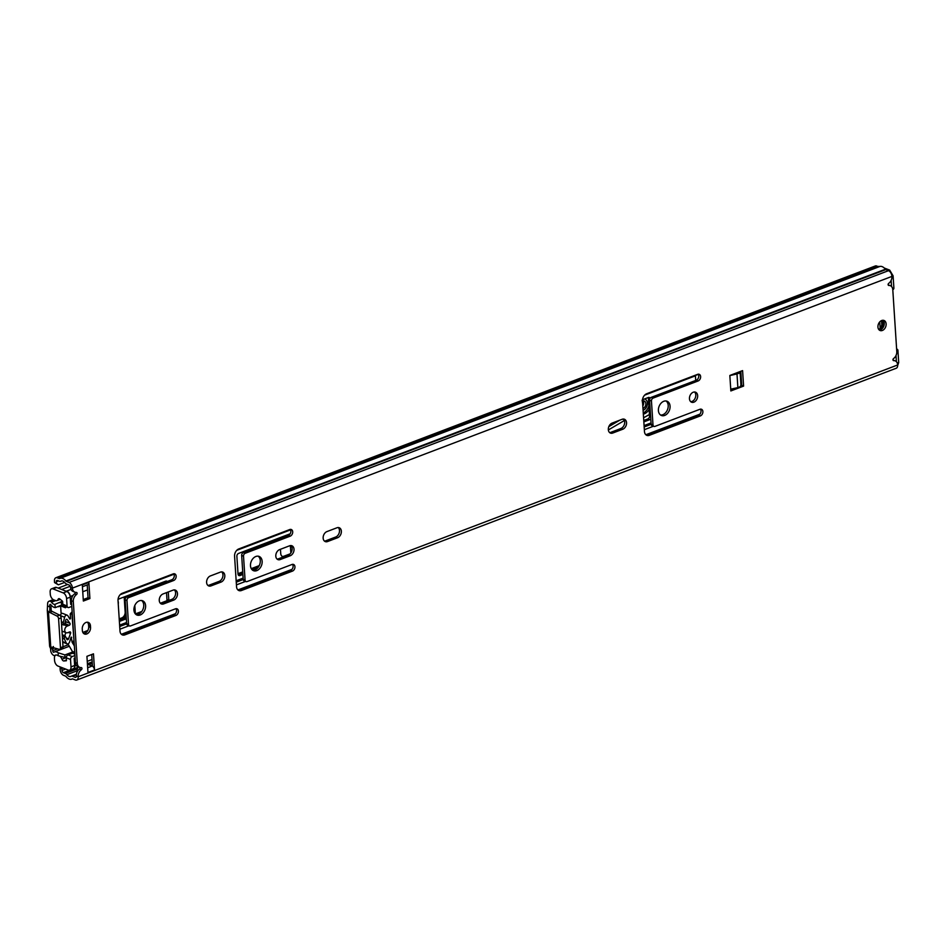 <?xml version="1.0" encoding="UTF-8"?>
<svg xmlns="http://www.w3.org/2000/svg" width="946" height="946" viewBox="0 0 946 946"><rect width="100%" height="100%" fill="white"/><g stroke="black" fill="none" stroke-linecap="round" stroke-linejoin="round"><path stroke-width="1.42" d="M886.13 323.934A5.392 3.879 111.5 0 0 884.013 320.469A5.392 3.879 111.5 0 0 879.804 321.853A5.392 3.879 111.5 0 0 877.935 327.056A5.392 3.879 111.5 0 0 880.064 330.509A5.392 3.879 111.5 0 0 884.274 329.125A5.392 3.879 111.5 0 0 886.13 323.934M879.153 329.941A6.468 4.647 111.5 0 0 883.032 320.304A5.392 3.879 -68.5 0 1 884.274 323.201A5.392 3.879 -68.5 0 1 879.201 329.977M608.325 429.626A5.392 3.879 111.5 0 0 610.454 433.091A5.392 3.879 111.5 0 0 612.748 433.043L622.764 429.236A5.392 3.879 111.5 0 0 626.465 424.186A5.392 3.879 111.5 0 0 624.419 419.244A5.392 3.879 111.5 0 0 622.125 419.279L612.109 423.099A5.392 3.879 111.5 0 0 608.325 429.626M623.414 419.043A5.392 3.879 -68.5 0 1 624.455 424.139A5.392 3.879 -68.5 0 1 620.907 428.503L610.891 432.31A5.392 3.879 -68.5 0 1 609.591 432.547M697.651 395.641A5.392 3.879 111.5 0 0 695.523 392.188A5.392 3.879 111.5 0 0 691.325 393.571A5.392 3.879 111.5 0 0 689.457 398.763A5.392 3.879 111.5 0 0 691.585 402.216A5.392 3.879 111.5 0 0 695.795 400.832A5.392 3.879 111.5 0 0 697.651 395.641M694.53 391.987A5.392 3.879 -68.5 0 1 695.795 394.908A5.392 3.879 -68.5 0 1 690.722 401.683M670.064 406.141A7.663 5.51 111.5 0 0 667.036 401.222A7.663 5.51 111.5 0 0 661.065 403.185A7.663 5.51 111.5 0 0 658.404 410.576A7.663 5.51 111.5 0 0 661.431 415.495A7.663 5.51 111.5 0 0 667.415 413.532A7.663 5.51 111.5 0 0 670.064 406.141M666.067 400.974A7.663 5.51 -68.5 0 1 668.207 405.408A7.663 5.51 -68.5 0 1 660.545 415.01M206.606 582.476A5.392 3.879 111.5 0 0 208.723 585.929A5.392 3.879 111.5 0 0 211.017 585.893L221.033 582.086A5.392 3.879 111.5 0 0 224.734 577.036A5.392 3.879 111.5 0 0 222.688 572.082A5.392 3.879 111.5 0 0 220.394 572.129L210.379 575.937A5.392 3.879 111.5 0 0 206.606 582.476M221.695 571.892A5.392 3.879 -68.5 0 1 222.724 576.977A5.392 3.879 -68.5 0 1 219.176 581.352L209.161 585.16A5.392 3.879 -68.5 0 1 207.86 585.397M159.259 600.485A5.392 3.879 111.5 0 0 161.376 603.95A5.392 3.879 111.5 0 0 163.67 603.903L173.686 600.095A5.392 3.879 111.5 0 0 177.387 595.046A5.392 3.879 111.5 0 0 175.341 590.103A5.392 3.879 111.5 0 0 173.047 590.138L163.031 593.958A5.392 3.879 111.5 0 0 159.259 600.485M174.348 589.902A5.392 3.879 -68.5 0 1 175.377 594.987A5.392 3.879 -68.5 0 1 171.829 599.362L161.813 603.17A5.392 3.879 -68.5 0 1 160.513 603.406M323.154 538.132A5.392 3.879 111.5 0 0 325.27 541.585A5.392 3.879 111.5 0 0 327.564 541.55L337.58 537.742A5.392 3.879 111.5 0 0 341.281 532.693A5.392 3.879 111.5 0 0 339.236 527.738A5.392 3.879 111.5 0 0 336.942 527.785L326.926 531.593A5.392 3.879 111.5 0 0 323.154 538.132M338.242 527.549A5.392 3.879 -68.5 0 1 339.271 532.633A5.392 3.879 -68.5 0 1 335.724 537.009L325.708 540.816A5.392 3.879 -68.5 0 1 324.407 541.053M275.806 556.142A5.392 3.879 111.5 0 0 277.923 559.606A5.392 3.879 111.5 0 0 280.217 559.559L290.233 555.751A5.392 3.879 111.5 0 0 293.934 550.702A5.392 3.879 111.5 0 0 291.888 545.759A5.392 3.879 111.5 0 0 289.594 545.795L279.578 549.614A5.392 3.879 111.5 0 0 275.806 556.142M290.895 545.558A5.392 3.879 -68.5 0 1 291.924 550.655A5.392 3.879 -68.5 0 1 288.376 555.018L278.361 558.826A5.392 3.879 -68.5 0 1 277.06 559.074M262.148 561.345A7.663 5.51 111.5 0 0 259.121 556.425A7.663 5.51 111.5 0 0 253.138 558.388A7.663 5.51 111.5 0 0 250.489 565.779A7.663 5.51 111.5 0 0 253.516 570.698A7.663 5.51 111.5 0 0 259.488 568.723A7.663 5.51 111.5 0 0 262.148 561.345M258.14 556.177A7.663 5.51 -68.5 0 1 260.28 560.611A7.663 5.51 -68.5 0 1 252.629 570.213M145.601 605.688A7.663 5.51 111.5 0 0 142.574 600.769A7.663 5.51 111.5 0 0 136.591 602.732A7.663 5.51 111.5 0 0 133.942 610.123A7.663 5.51 111.5 0 0 136.969 615.042A7.663 5.51 111.5 0 0 142.941 613.067A7.663 5.51 111.5 0 0 145.601 605.688M141.593 600.521A7.663 5.51 -68.5 0 1 143.733 604.955A7.663 5.51 -68.5 0 1 136.082 614.557M72.44 588.093L891.924 276.409A6.232 4.482 -68.5 0 1 888.743 283.327A1.194 0.863 111.5 0 0 888.885 285.467A6.232 4.482 -68.5 0 1 890.328 285.68A6.232 4.482 -68.5 0 1 892.788 289.677L896.784 351.605A6.232 4.482 -68.5 0 1 893.603 358.51A1.194 0.863 111.5 0 0 893.745 360.651A6.232 4.482 -68.5 0 1 895.188 360.875A6.232 4.482 -68.5 0 1 897.648 364.872L897.648 364.979A4.789 2.791 -110.8 0 1 896.252 368.242L76.768 680.032A4.789 2.791 -110.8 0 0 78.175 676.768L78.163 676.662A6.232 4.482 -68.5 0 1 81.344 669.744A1.194 0.863 111.5 0 0 81.202 667.604A6.232 4.482 -68.5 0 1 79.76 667.391A6.232 4.482 -68.5 0 1 77.3 663.394L73.303 601.467A6.232 4.482 -68.5 0 1 76.484 594.561A1.194 0.863 111.5 0 0 76.342 592.421A6.232 4.482 -68.5 0 1 74.9 592.196A6.232 4.482 -68.5 0 1 72.44 588.199L72.44 588.093A4.789 2.791 -110.8 0 0 69.046 582.452L66.338 581.376A1.194 0.698 69.2 0 1 65.889 581.021A8.632 5.026 -110.8 0 0 60.13 578.337A8.632 5.026 -110.8 0 0 59.645 578.574A1.194 0.698 69.2 0 1 59.231 578.585L57.257 577.817A4.789 2.791 -110.8 0 0 55.838 577.758A4.789 2.791 -110.8 0 0 54.442 581.021L54.549 582.57L56.405 583.304L56.311 581.755A1.916 1.112 69.2 0 1 56.866 580.442A1.916 1.112 69.2 0 1 57.434 580.466L59.397 581.246A4.068 2.377 -110.8 0 0 60.603 581.293A4.068 2.377 -110.8 0 0 60.828 581.175A5.747 3.346 69.2 0 1 61.147 581.021A5.747 3.346 69.2 0 1 64.99 582.819A4.068 2.377 -110.8 0 0 66.504 584.037L69.224 585.101A1.916 1.112 69.2 0 1 70.572 587.36L70.583 587.466A6.232 4.482 111.5 0 0 73.043 591.463L74.9 592.196M75.207 592.302A1.194 0.863 -68.5 0 1 74.628 593.828A6.232 4.482 111.5 0 0 71.435 600.734L75.444 662.661A6.232 4.482 111.5 0 0 77.903 666.658L79.76 667.391M80.067 667.486A1.194 0.863 -68.5 0 1 79.488 669.011A6.232 4.482 111.5 0 0 76.307 675.929L76.307 676.035A1.916 1.112 69.2 0 1 75.751 677.336A1.916 1.112 69.2 0 1 75.183 677.324L72.475 676.248A4.068 2.377 -110.8 0 0 71.269 676.201A4.068 2.377 -110.8 0 0 71.045 676.319A5.747 3.346 69.2 0 1 70.713 676.473A5.747 3.346 69.2 0 1 66.882 674.675A4.068 2.377 -110.8 0 0 65.369 673.457L63.394 672.689A1.916 1.112 69.2 0 1 62.046 670.43L61.939 668.881L60.083 668.148L60.177 669.697A4.789 2.791 -110.8 0 0 63.571 675.338L65.534 676.118A1.194 0.698 69.2 0 1 65.984 676.473A8.632 5.026 -110.8 0 0 71.742 679.157A8.632 5.026 -110.8 0 0 72.215 678.921A1.194 0.698 69.2 0 1 72.641 678.909L75.349 679.973A4.789 2.791 -110.8 0 0 76.768 680.032M730.844 390.946L743.591 386.098L742.586 370.619L729.839 375.467L730.844 390.946M86.926 656.335L87.966 672.476L94.529 669.981L93.477 653.84L86.926 656.335M699.934 409.275L654.951 426.386A2.4 1.726 -68.5 0 1 653.934 426.41A2.4 1.726 -68.5 0 1 652.988 424.872L651.451 400.986A2.4 1.726 -68.5 0 1 653.118 398.089L698.101 380.966A3.595 2.578 111.5 0 0 700.572 377.608A3.595 2.578 111.5 0 0 699.2 374.309A3.595 2.578 111.5 0 0 697.675 374.332L646.686 393.737A5.995 4.304 111.5 0 0 642.488 400.998L644.463 431.518A5.995 4.304 111.5 0 0 646.828 435.361A5.995 4.304 111.5 0 0 649.37 435.314L700.359 415.909A3.595 2.578 111.5 0 0 702.831 412.551A3.595 2.578 111.5 0 0 701.459 409.251A3.595 2.578 111.5 0 0 699.934 409.275M175.471 608.822L130.489 625.933A2.4 1.726 -68.5 0 1 129.472 625.956A2.4 1.726 -68.5 0 1 128.526 624.419L126.977 600.533A2.4 1.726 -68.5 0 1 128.656 597.624L173.638 580.513A3.595 2.578 111.5 0 0 176.098 577.155A3.595 2.578 111.5 0 0 174.738 573.855A3.595 2.578 111.5 0 0 173.213 573.879L122.211 593.284A5.995 4.304 111.5 0 0 118.025 600.544L120 631.065A5.995 4.304 111.5 0 0 122.353 634.908A5.995 4.304 111.5 0 0 124.907 634.861L175.897 615.456A3.595 2.578 111.5 0 0 178.356 612.086A3.595 2.578 111.5 0 0 176.997 608.798A3.595 2.578 111.5 0 0 175.471 608.822M292.018 564.478L247.036 581.589A2.4 1.726 -68.5 0 1 246.019 581.613A2.4 1.726 -68.5 0 1 245.073 580.075L243.524 556.189A2.4 1.726 -68.5 0 1 245.203 553.28L290.186 536.169A3.595 2.578 111.5 0 0 292.645 532.811A3.595 2.578 111.5 0 0 291.285 529.512A3.595 2.578 111.5 0 0 289.76 529.535L238.77 548.94A5.995 4.304 111.5 0 0 234.573 556.201L236.547 586.721A5.995 4.304 111.5 0 0 238.9 590.564A5.995 4.304 111.5 0 0 241.455 590.517L292.444 571.112A3.595 2.578 111.5 0 0 294.904 567.742A3.595 2.578 111.5 0 0 293.544 564.455A3.595 2.578 111.5 0 0 292.018 564.478M88.865 582.405L82.302 584.9L83.354 601.041L89.905 598.546L88.865 582.405A3.358 1.951 69.2 0 1 87.883 584.687L82.42 586.768M82.267 628.984L82.361 630.533A5.392 3.879 111.5 0 0 84.49 633.997A5.392 3.879 111.5 0 0 88.699 632.614A5.392 3.879 111.5 0 0 90.556 627.423L90.461 625.874A5.392 3.879 111.5 0 0 88.333 622.409A5.392 3.879 111.5 0 0 84.123 623.792A5.392 3.879 111.5 0 0 82.267 628.984M740.813 371.293L741.723 385.365L740.931 385.672M733.115 388.64L730.75 389.539M91.715 654.514L92.46 666.185A3.358 1.951 69.2 0 1 94.529 669.981M700.43 409.145A3.595 2.578 -68.5 0 1 700.797 412.503A3.595 2.578 -68.5 0 1 698.503 415.176L647.513 434.581A5.995 4.304 -68.5 0 1 645.952 434.841M698.172 374.202A3.595 2.578 -68.5 0 1 698.538 377.56A3.595 2.578 -68.5 0 1 696.244 380.245L651.262 397.355A2.4 1.726 111.5 0 0 649.583 400.253L651.132 424.139A2.4 1.726 111.5 0 0 652.078 425.676L653.934 426.41M175.968 608.692A3.595 2.578 -68.5 0 1 176.334 612.05A3.595 2.578 -68.5 0 1 174.04 614.723L123.039 634.127A5.995 4.304 -68.5 0 1 121.49 634.388M173.709 573.749A3.595 2.578 -68.5 0 1 174.076 577.107A3.595 2.578 -68.5 0 1 171.77 579.78L126.799 596.902A2.4 1.726 111.5 0 0 125.12 599.799L126.658 623.686A2.4 1.726 111.5 0 0 127.604 625.223L129.472 625.956M292.515 564.348A3.595 2.578 -68.5 0 1 292.882 567.706A3.595 2.578 -68.5 0 1 290.588 570.379L239.598 589.784A5.995 4.304 -68.5 0 1 238.037 590.044M290.256 529.405A3.595 2.578 -68.5 0 1 290.623 532.764A3.595 2.578 -68.5 0 1 288.329 535.436L243.347 552.559A2.4 1.726 111.5 0 0 241.668 555.456L243.205 579.342A2.4 1.726 111.5 0 0 244.151 580.879L246.019 581.613M87.209 584.947L88.049 597.825L83.26 599.634M87.339 622.22A5.392 3.879 -68.5 0 1 88.593 625.14L88.699 626.69A5.392 3.879 -68.5 0 1 83.626 633.453M890.328 285.68L888.46 284.959A6.232 4.482 111.5 0 0 888.164 284.852M895.188 360.875L893.331 360.142A6.232 4.482 111.5 0 0 893.024 360.036M884.262 268.025L889.689 270.107L893.095 275.842L891.912 276.291A4.789 2.791 -110.8 0 0 888.531 270.662L885.823 269.598L66.338 581.376M65.889 581.021L885.373 269.232A8.632 5.026 -110.8 0 0 879.614 266.547L60.13 578.337M59.231 578.585L878.704 266.796L876.741 266.027A4.789 2.791 -110.8 0 0 875.322 265.968L55.838 577.758M56.405 583.304L58.368 584.817L54.549 582.57M58.368 584.817L64.659 582.417M62.531 667.852L61.939 668.881M60.083 668.148L60.674 667.131M88.049 597.825L89.905 598.546M78.376 667.19A12.251 7.13 -110.8 0 0 76.922 669.768L77.82 670.714M87.434 664.175L92.152 666.031A3.358 1.951 69.2 0 1 92.46 666.185M741.723 385.365L743.591 386.098M72.357 669.094A4.34 2.531 -110.8 0 0 73.421 669.07A4.34 2.531 -110.8 0 0 74.687 666.114L74.178 658.31L75.136 657.943M61.703 589.5L70.276 586.236M72.18 612.275A1.194 0.698 -110.8 0 0 71.872 613.067L74.131 642.429M88.037 597.742L83.248 599.563L88.037 597.742M71.648 603.986L70.69 604.34L70.193 596.536A4.34 2.531 -110.8 0 0 66.232 591.274M643.753 420.485L647.868 418.924A2.4 1.726 111.5 0 0 649.547 416.015L648.4 398.325A2.4 1.726 111.5 0 0 648.223 397.568M238.203 574.79L242.803 573.04M251.92 569.563L258.341 567.127M290.777 553.079A2.4 1.726 111.5 0 0 290.8 552.511L290.351 545.594M141.794 611.471L135.373 613.907M126.256 617.383L119.279 620.032M166.508 592.634L166.969 599.622A2.4 1.726 -68.5 0 1 166.543 601.372M165.645 581.175A2.4 1.726 -68.5 0 1 165.822 581.932L165.834 582.05M643.836 421.892L649.736 419.657A2.4 1.726 111.5 0 0 650.789 418.806M650.103 398.337A2.4 1.726 111.5 0 0 649.323 397.521A2.4 1.726 111.5 0 0 648.306 397.533L642.523 399.732M290.079 533.922A2.4 1.726 111.5 0 0 289.547 534.029L238.558 553.434A2.4 1.726 111.5 0 0 236.878 556.331L238.025 574.033A2.4 1.726 111.5 0 0 238.971 575.57A2.4 1.726 111.5 0 0 239.988 575.546L242.897 574.447M254.344 570.083L255.479 569.658M168.837 600.497A2.4 1.726 111.5 0 0 168.826 600.355L168.282 591.96M119.373 621.439L126.338 618.79M137.797 614.427L138.932 614.001M167.253 581.506A2.4 1.726 111.5 0 0 166.744 581.128A2.4 1.726 111.5 0 0 165.716 581.151L118.061 599.279M82.834 632.389L87.812 630.497M695.712 380.446L695.416 375.834A1.194 0.698 69.2 0 1 695.44 375.456M643.091 410.304A5.995 4.304 111.5 0 0 643.209 410.268A5.995 4.304 111.5 0 0 647.312 404.651A5.995 4.304 111.5 0 0 645.042 399.165A5.995 4.304 111.5 0 0 644.463 398.999M642.973 408.424A3.95 2.838 111.5 0 0 645.858 403.599A3.95 2.838 111.5 0 0 644.297 401.057A3.95 2.838 111.5 0 0 642.5 401.139M159.59 584.415A5.392 3.879 111.5 0 0 159.011 583.694M152.803 586.059A5.392 3.879 111.5 0 0 152.341 587.17M118.25 604.021A5.392 3.879 111.5 0 0 118.061 601.124M62.566 601.289L58.416 602.874L61.301 602.342L61.715 605.014L55.329 607.628A8.987 5.227 69.2 0 1 50.493 604.364A1.443 0.84 -110.8 0 0 50.173 604.388A1.443 0.84 -110.8 0 0 49.76 605.369L49.878 607.297L50.978 606.871L50.989 610.312A3.595 2.093 -110.8 0 0 52.243 611.435L59.574 615.101A2.4 1.395 69.2 0 1 61.147 617.868L63.015 646.733A2.4 1.395 69.2 0 1 62.318 648.353L59.764 649.323A2.4 1.395 -110.8 0 0 60.461 647.703L58.593 618.838A2.4 1.395 -110.8 0 0 57.02 616.071L59.574 615.101M53.319 646.485L53.662 648.365L52.562 648.779L52.692 650.694A1.443 0.84 -110.8 0 0 53.591 652.338A8.987 5.227 69.2 0 1 54.265 651.983A8.987 5.227 69.2 0 1 58.25 652.811L64.943 654.928L64.872 657.411L58.155 655.779A5.629 3.276 -110.8 0 0 55.459 655.117A5.629 3.276 -110.8 0 0 54.927 655.412A2.4 1.395 69.2 0 1 54.702 655.543A2.4 1.395 69.2 0 1 54.088 655.554A4.789 2.791 69.2 0 1 50.753 651.226L50.564 648.448C49.393 646.13 49.452 645.621 50.741 646.934L59.172 649.334A2.4 1.395 -110.8 0 0 59.764 649.323M72.676 651.995L64.943 654.928M66.457 656.808L64.872 657.411M157.722 584.19A5.392 3.879 -68.5 0 1 157.958 585.042M47.3 610.288L48.471 611.802L50.741 646.934L49.63 646.295L47.3 610.288L47.643 603.241A4.789 2.791 69.2 0 1 48.979 601.254A4.789 2.791 69.2 0 1 50.587 601.384A2.4 1.395 69.2 0 1 51.486 602.212A5.629 3.276 -110.8 0 0 54.833 604.423L58.416 602.874M62.72 601.81L61.301 602.342M62.909 604.565L61.715 605.014M48.471 611.802L57.02 616.071M55.329 607.628L54.833 604.423M58.155 655.779L58.25 652.811M52.562 648.779L51.947 647.277M52.243 611.435L49.689 612.405L49.878 607.297M270.662 542.164L270.603 541.242L270.662 542.164M283.847 556.745A4.789 3.441 -68.5 0 1 282.618 556.579A4.789 3.441 -68.5 0 1 280.726 553.505L280.454 549.283M279.768 538.7L279.72 538.026A4.789 3.441 -68.5 0 1 279.709 537.777M290.103 553.871L283.871 556.236A4.789 3.441 -68.5 0 1 282.239 556.402M261.486 544.707A4.789 3.441 -68.5 0 1 261.51 544.955L261.557 545.629M258.837 566.37L251.577 569.125M242.767 572.484L239.125 573.867A4.789 3.441 -68.5 0 1 238.037 574.08M242.732 571.892L238.345 573.56A4.789 3.441 -68.5 0 1 238.002 573.678M259.346 565.412A4.789 3.441 -68.5 0 1 258.376 565.945L251.269 568.641M260.753 544.991L260.812 545.901M135.361 613.895L134.817 605.475L135.361 613.895M134.084 594.123L134.025 593.201L134.084 594.123M143.189 590.659L143.142 589.997A4.789 3.441 -68.5 0 1 143.13 589.736M166.803 600.781L160.335 603.241M124.907 596.678A4.789 3.441 -68.5 0 1 124.931 596.926L125.109 599.705M125.936 612.535A4.789 3.441 -68.5 0 1 122.578 618.211L119.243 619.476M124.174 596.95L125.156 612.097A4.789 3.441 -68.5 0 1 121.798 617.904L119.208 618.897M880.147 328.179L879.745 321.924M881.53 320.588L881.814 324.939M896.595 348.672L897.884 349.937L898.7 362.495L897.659 365.605M880.005 266.429L877.817 266.453M878.917 329.693A10.382 7.462 111.5 0 0 882.642 320.292M740.009 373.292L739.902 371.636M729.851 375.574L736.993 373.942L737.868 387.612L730.726 389.161M893.095 275.842L893.911 288.4L892.681 288.861M891.132 280.359L891.534 286.508M736.993 373.942L739.216 373.091L737.62 372.511M737.868 387.612L740.103 386.76L740.955 385.282L740.221 373.871L739.216 373.091L740.221 373.871M896.004 355.554L896.394 361.691M58.108 599.326A2.4 1.395 69.2 0 1 58.687 598.676A2.4 1.395 69.2 0 1 59.397 598.712A2.4 1.395 69.2 0 1 59.894 599.019L62.471 601.195L62.874 604.305L67.071 605.948L66.587 598.546A4.789 2.791 -110.8 0 0 63.205 592.906L52.964 588.873A4.789 2.791 -110.8 0 0 51.545 588.826A4.789 2.791 -110.8 0 0 50.15 592.078L50.28 594.183A4.789 2.791 -110.8 0 0 53.674 599.823L55.53 600.556A4.789 2.791 -110.8 0 0 56.949 600.615A4.789 2.791 -110.8 0 0 58.108 599.326L59.539 598.771M66.338 657.825A2.4 1.726 -68.5 0 1 68.017 654.916L72.203 656.559A2.4 1.726 111.5 0 0 70.524 659.468L66.338 657.825L66.374 660.757L63.902 660.982A2.4 1.395 69.2 0 1 61.975 659.22A4.789 2.791 -110.8 0 0 59.622 656.098M69.283 618.164L70.512 618.649L70.229 614.321A1.194 0.698 69.2 0 1 70.418 613.623L72.156 611.743M60.71 605.901L65.463 607.77L66.527 606.906M60.627 605.937L61.076 612.937L62.282 613.41M51.545 588.826L55.187 587.431A4.789 2.791 69.2 0 1 56.606 587.49L52.964 588.873M63.205 592.906L66.847 591.522L56.606 587.49M66.847 591.522A4.789 2.791 69.2 0 1 70.229 597.163L66.587 598.546M71.66 604.198L71.624 604.222A1.194 0.863 -68.5 0 1 70.643 603.465L70.229 597.163M55.436 655.271A4.789 2.791 -110.8 0 0 54.43 658.31L54.561 660.414A4.789 2.791 -110.8 0 0 57.954 666.055L68.195 670.075A4.789 2.791 -110.8 0 0 69.614 670.135A4.789 2.791 -110.8 0 0 71.009 666.883L74.651 665.487L74.237 659.185A1.194 0.863 -68.5 0 1 75.077 657.742L75.124 657.718M74.651 665.487A4.789 2.791 69.2 0 1 73.256 668.751L69.614 670.135M74.888 654.1L72.57 653.189L68.017 654.916M72.57 653.189A1.194 0.863 111.5 0 0 73.41 651.735L74.769 652.267M73.138 652.705L67.911 643.836M64.695 635.724L65.865 632.602M61.62 625.271A3.595 2.578 -68.5 0 1 62.519 624.537M64.872 623.615L64.919 623.591A1.194 0.863 111.5 0 0 65.581 621.605L65.404 621.356M60.237 615.645L60.26 615.539A2.4 1.726 -68.5 0 1 62.885 613.493L67.225 615.207A2.4 1.726 111.5 0 0 64.612 617.241L60.26 615.539M67.071 605.948A2.4 1.726 111.5 0 0 68.006 607.486L63.82 605.842A2.4 1.726 -68.5 0 1 62.874 604.305M72.203 656.559L74.982 655.507M68.006 607.486A2.4 1.726 111.5 0 0 69.034 607.474L71.801 606.41M74.356 645.917L72.286 642.547A1.194 0.698 69.2 0 1 72.002 641.66L71.187 637.119M71.009 666.883L70.524 659.468M62.684 641.636L66.279 643.055L64.411 638.976L62.46 638.207M66.279 643.055A2.4 1.726 111.5 0 0 67.036 643.812A2.4 1.726 111.5 0 0 69.59 641.979L71.021 637.379L71.719 637.332M70.512 618.649L69.838 619.11L67.899 615.799A2.4 1.726 111.5 0 0 67.225 615.207M61.395 621.735L63.347 622.503L64.612 617.241M63.347 622.503L61.419 622.078M61.537 623.863L63.607 624.667L63.335 622.835M63.607 624.667L64.659 624.455L65.641 620.351A1.194 0.863 -68.5 0 1 67.249 619.571L66.575 619.299M65.581 621.605L69.933 623.308L67.249 619.571M69.933 623.308A1.194 0.863 -68.5 0 1 69.271 625.294L64.919 623.591M66.267 637.994L68.502 638.881L70.572 633.323A1.194 0.863 -68.5 0 0 69.697 631.928L67.686 632.697A3.595 2.578 -68.5 0 1 66.161 632.72A3.595 2.578 -68.5 0 1 64.801 629.421A3.595 2.578 -68.5 0 1 67.261 626.063L69.271 625.294M68.502 638.881A1.194 0.863 -68.5 0 1 66.87 639.319L65.191 635.913L64.375 636.729L62.318 635.913M62.448 637.923L64.363 638.68L64.375 636.729M623.993 419.728L622.539 419.149M643.339 414.147A9.59 6.882 111.5 0 0 649.122 409.429M624.384 420.521L608.361 429.957M643.576 417.789L649.453 414.49M619.819 420.154L608.822 426.634M643.268 413.012A9.59 6.882 111.5 0 0 648.885 405.763M610.891 432.31L612.748 433.043M209.161 585.16L211.017 585.893M161.813 603.17L163.67 603.903M325.708 540.816L327.564 541.55M278.361 558.826L280.217 559.559M71.435 600.734L73.303 601.467M75.444 662.661L77.3 663.394M76.307 675.929L78.163 676.662M78.175 676.768L897.648 364.979M69.046 582.452L888.531 270.662M57.257 577.817L876.741 266.027M56.311 581.755L58.534 580.903M60.828 581.175L61.49 580.927M75.183 677.324L76.165 676.946M76.319 674.794L72.475 676.248M92.389 664.979L90.899 665.535M77.69 670.572L66.882 674.675M65.369 673.457L77.229 668.94M88.581 664.624L92.27 663.217M63.394 672.689L72.665 669.153M62.046 670.43L65.617 669.07M70.583 587.466L72.44 588.199M79.488 669.011L81.344 669.744M74.628 593.828L76.484 594.561M88.593 625.14L90.461 625.874M88.699 626.69L90.556 627.423M288.376 555.018L290.233 555.751M335.724 537.009L337.58 537.742M290.588 570.379L292.444 571.112M239.598 589.784L241.455 590.517M288.329 535.436L290.186 536.169M243.347 552.559L245.203 553.28M241.668 555.456L243.524 556.189M243.205 579.342L245.073 580.075M171.829 599.362L173.686 600.095M219.176 581.352L221.033 582.086M174.04 614.723L175.897 615.456M123.039 634.127L124.907 634.861M171.77 579.78L173.638 580.513M126.799 596.902L128.656 597.624M125.12 599.799L126.977 600.533M126.658 623.686L128.526 624.419M698.503 415.176L700.359 415.909M647.513 434.581L649.37 435.314M696.244 380.245L698.101 380.966M651.262 397.355L653.118 398.089M649.583 400.253L651.451 400.986M651.132 424.139L652.988 424.872M620.907 428.503L622.764 429.236M87.659 667.734L92.152 666.031M74.687 666.114L76.389 665.476M87.245 661.337L92.034 659.516M119.882 629.22L128.975 625.767M236.429 584.876L245.522 581.423M644.344 429.685L653.45 426.22M121.36 634.281L175.412 613.718M237.919 589.937L291.959 569.374M645.834 434.734L699.874 414.171M119.704 626.5L126.681 623.852M236.252 582.157L243.228 579.508M644.167 426.965L651.144 424.305M119.61 625.129L126.587 622.48M236.157 580.785L243.134 578.136M644.084 425.594L651.049 422.933M70.418 613.623L72.227 612.937M70.193 596.536L73.008 595.46M82.751 591.758L87.529 589.937M120.166 594.691L173.993 574.21M236.713 550.347L290.54 529.866M644.64 395.144L695.416 375.834M166.969 599.622L168.826 600.355M238.238 574.861L239.988 575.546M649.547 416.015L650.635 416.441M647.868 418.924L649.736 419.657M648.4 398.325L649.819 398.881M643.079 400.95A3.95 2.838 -68.5 0 1 643.682 402.736A3.95 2.838 -68.5 0 1 642.807 405.917M50.918 604.92L49.76 605.369M50.978 606.871L51.214 610.596M53.615 647.762L53.662 648.365M68.041 644.853L63.015 646.768M57.505 648.861L52.692 650.694M56.062 654.987L54.927 655.412M54.17 600.024L50.587 601.384M55.684 600.615L51.486 602.212M47.82 606.019L49.866 607.036M52.586 649.027L50.564 648.448M60.461 647.703L63.015 646.733M61.147 617.868L58.593 618.838M284.51 556.496L283.871 556.236M239.125 573.867L238.345 573.56M122.578 618.211L121.798 617.904M125.936 612.405L125.156 612.097M896.713 350.387L897.884 349.937M889.689 270.107L888.389 270.603M898.7 362.495L897.246 363.051M61.975 659.22L66.338 657.565M66.48 660.001L63.902 660.982M72.002 641.66L73.682 641.01M71.92 613.682L70.229 614.321M73.753 641.991L72.286 642.547M67.261 626.063L64.399 624.928M70.572 633.323L68.337 632.448M71.742 679.157L72.499 678.873M71.269 676.201L76.389 674.262M60.603 581.293L61.608 580.915M73.421 669.07L78.825 667.013M87.399 663.749L92.188 661.928M120.852 594.064L173.828 573.915M237.411 549.721L290.375 529.571M645.326 394.517L697.947 374.498M66.161 591.25L71.021 589.393M58.155 588.105L67.651 584.486M642.121 400.205L642.665 403.658M69.023 646.366L54.265 651.983M56.181 654.987L54.702 655.543M53.26 599.622L48.979 601.254M63.039 605.014L58.416 606.776M893.556 289.228L892.776 289.523M737.892 372.405L739.713 373.079M60.284 599.35L56.949 600.615M66.161 632.72L61.998 631.088M65.191 635.913L62.235 634.754M63.879 625.07L61.549 624.159M67.036 643.812L62.72 642.109"/></g></svg>
